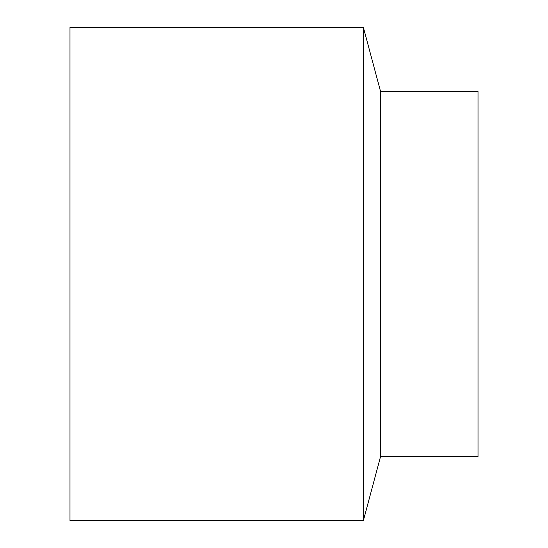 <?xml version="1.0" encoding="UTF-8"?>
<svg xmlns="http://www.w3.org/2000/svg" width="548" height="548" viewBox="0 0 548 548"><rect width="100%" height="100%" fill="white"/><g stroke="black" fill="none" stroke-linecap="round" stroke-linejoin="round"><path stroke-width="0.82" d="M380.518 274L380.518 456.669L478.014 456.669L478.014 91.331L380.518 91.331L380.518 274M380.518 91.331L363.386 27.4L363.386 520.6L380.518 456.669M363.386 27.4L69.986 27.4L69.986 520.6L363.386 520.6"/></g></svg>
